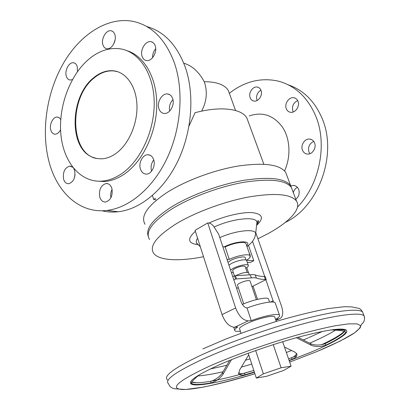 <?xml version="1.0" encoding="UTF-8"?>
<svg xmlns="http://www.w3.org/2000/svg" width="410" height="410" viewBox="0 0 410 410"><rect width="100%" height="100%" fill="white"/><g stroke="black" fill="none" stroke-linecap="round" stroke-linejoin="round"><path stroke-width="0.61" d="M183.777 63.181C192.085 65.677 198.911 71.863 204.257 81.744C207.65 91.573 206.773 101.367 201.628 111.13M229.405 93.249C244.488 81.462 260.663 77.393 277.934 81.042C294.903 85.459 307.474 97.067 315.654 115.861C327.692 144.243 319.585 184.505 297.491 207.117M285.355 222.384C318.652 206.871 337.876 154.119 322.029 118.229C314.66 101.183 303.405 90.051 288.266 84.844M309.893 153.704L308.971 152.069C307.746 147.154 309.335 143.597 313.742 141.409M302.462 150.188C300.284 145.217 304.912 138.252 309.888 139.098C312.056 139.431 313.614 140.697 314.557 142.89C316.745 147.805 312.246 154.724 307.351 154.047C305.06 153.765 303.431 152.479 302.462 150.188M297.967 101.193C300.207 106.175 295.174 113.411 290.326 112.258C288.45 111.863 287.113 110.705 286.308 108.773C284.084 103.745 289.224 96.468 294.134 97.79C295.907 98.215 297.188 99.348 297.967 101.193M293.268 111.966L292.894 111.166C291.725 106.339 293.314 102.797 297.67 100.552M290.854 185.955L293.288 185.438C295.805 185.571 297.609 186.929 298.705 189.507C299.848 193.458 298.88 196.703 295.805 199.245M293.299 192.592C293.97 190.132 295.343 188.385 297.419 187.365M250.167 97.744C248.117 92.921 252.96 85.854 257.506 87.115C259.13 87.52 260.294 88.591 261.001 90.338C263.066 95.125 258.3 102.162 253.805 101.029C252.099 100.655 250.884 99.558 250.167 97.744M257.096 100.506L256.962 100.189C255.907 95.879 257.229 92.532 260.929 90.154M174.588 63.509C184.008 91.235 181.03 128.914 166.88 158.69C152.689 188.477 129.006 207.89 106.913 210.438C79.361 213.81 56.483 192.029 48.728 160.576C41.036 129.98 46.827 91.912 63.622 62.94C80.442 34.112 108.066 16.205 133.619 21.484C152.177 25.748 165.835 39.755 174.588 63.509M101.952 210.766C107.2 212.052 112.647 212.38 118.29 211.75C140.302 209.279 163.831 190.24 177.894 161.012C191.906 131.8 194.801 94.807 185.392 67.517C177.084 45.12 164.174 31.457 146.672 26.512M172.666 98.6C171.662 95.812 169.945 94.259 167.526 93.951C161.97 93.152 156.63 102.413 158.931 108.722C159.956 111.633 161.745 113.211 164.297 113.462C169.76 114.082 175.008 104.857 172.666 98.6M169.668 111.069C168.894 106.713 169.991 102.905 172.953 99.656M152.576 57.692C152.51 54.284 153.55 51.281 155.697 48.687M155.205 45.802C154.385 43.486 152.997 42.122 151.039 41.702C145.632 40.375 139.769 50.071 142.091 56.36C142.926 58.779 144.371 60.178 146.442 60.557C151.772 61.725 157.568 52.055 155.205 45.802M151.587 171.134L151.556 171.037C150.521 166.967 151.249 163.257 153.735 159.9M140.394 168.956C141.558 172.374 143.602 174.086 146.529 174.086C151.546 174.055 155.759 165.737 153.709 159.803C152.551 156.502 150.578 154.816 147.784 154.744C142.675 154.621 138.375 162.965 140.394 168.956M102.92 44.813C103.643 47.068 104.924 48.375 106.764 48.728C111.597 49.856 116.983 40.564 114.867 34.624C114.144 32.457 112.914 31.175 111.161 30.791C106.267 29.54 100.839 38.847 102.92 44.813M99.722 196.918C100.829 200.408 102.792 202.109 105.616 202.017C110.823 200.208 112.919 195.719 111.904 188.544C110.797 185.151 108.886 183.47 106.175 183.501C100.891 185.207 98.738 189.676 99.722 196.918M77.48 71.606L77.275 66.681C76.562 64.37 75.307 63.068 73.513 62.771C69.095 61.93 64.498 70.443 66.282 76.06C66.999 78.448 68.291 79.776 70.156 80.042L72.432 79.596M72.765 167.306L69.741 166.101C64.79 167.654 62.73 171.949 63.56 178.991C64.498 182.153 66.189 183.736 68.639 183.731C73.533 182.101 75.553 177.786 74.692 170.791L73.723 168.495M74.625 177.197L75.05 174.465M60.726 119.464L59.194 117.721L57.251 117.06C53.08 116.655 49.164 124.476 50.768 129.903C51.563 132.63 53.003 134.065 55.089 134.203C57.277 134.111 59.101 132.625 60.557 129.755M121.883 173.527C140.784 160.551 154.796 130.221 154.196 101.834C153.673 73.416 138.923 51.655 120.304 48.836C109.291 47.35 98.723 50.866 88.601 59.383C69.618 75.609 58.266 107.128 60.88 134.5C63.427 161.863 80.155 182.511 101.608 181.143C108.43 180.666 115.184 178.124 121.883 173.527M95.843 181.02L104.237 181.558C111.054 181.082 117.803 178.56 124.491 173.983C142.577 161.571 156.297 133.327 156.743 105.964C157.24 78.587 144.587 56.134 127.238 50.799M116.015 153.412C111.161 156.871 106.236 158.685 101.249 158.854L96.606 158.486L92.204 157.091C68.455 147.866 69.879 95.909 93.9 77.557C100.265 72.37 106.867 70.12 113.693 70.812C126.331 72.252 136.356 86.52 136.955 105.298C137.611 124.051 128.602 144.412 116.015 153.412M117.86 71.765L114.211 70.981C107.379 70.289 100.783 72.534 94.418 77.715C68.465 97.37 69.731 154.355 96.98 158.552M291.961 189.046L290.716 185.735C285.109 178.283 269.411 176.49 243.627 180.359C218.93 184.608 189.763 195.478 170.796 207.393C152.863 219.165 145.355 228.831 148.276 236.391M145.043 224.29C140.276 216.301 147.359 205.851 166.296 192.946C185.033 180.836 213.958 169.991 238.543 165.978C264.219 162.37 279.933 164.502 285.678 172.369L286.985 175.844M156.005 199.767L153.642 199.434L152.443 195.498M153.642 199.434L155.528 198.214M110.92 197.753C110.367 194.827 110.761 192.039 112.104 189.384M113.719 43.942L115.133 39.683M284.55 170.914C291.12 156.702 290.203 138.734 282.459 127.11C273.485 115.21 262.41 111.484 249.249 115.927M256.896 222.758L258.413 221.979M189.041 125.942L195.078 112.699C205.113 110.044 214.358 108.773 222.814 108.881C235.432 109.285 243.437 112.284 246.83 117.885L248.06 121.242M149.553 239.527C144.899 232.009 152.177 221.923 171.38 209.269C190.378 197.379 219.575 186.504 244.283 182.23C270.087 178.324 285.78 180.072 291.372 187.472L292.607 190.758M257.895 238.763L267.868 233.715C289.045 222.271 301.873 208.951 296.486 201.049C291.038 194.079 275.366 192.679 249.454 196.856C224.634 201.371 195.186 212.277 175.957 223.968C156.507 236.385 149.061 246.138 153.607 253.226C158.839 260.724 179.411 261.565 203.514 256.716M240.357 331.224C237.41 331.541 235.586 331.388 234.884 330.762C234.166 330.014 235.099 328.784 237.672 327.067L234.617 327.288C229.344 326.847 225.157 322.619 222.046 314.619L195.078 230.364L207.742 222.912L209.044 223.06C210.837 223.358 212.523 224.675 214.092 227.012L218.694 234.233L241.018 301.601C242.515 305.424 244.524 307.561 247.045 307.997M275.402 303.477L275.161 302.785C273.685 300.607 259.622 303.144 247.025 308.007L251.248 320.671L248.229 320.861C243.007 320.353 238.804 316.054 235.617 307.961L207.742 222.912M268.663 299.392L268.468 298.823C267.182 296.696 252.55 299.802 242.377 304.451M250.095 281.106L250.013 280.865C248.127 280.179 244.76 280.917 239.896 283.069C238.025 284.058 237.241 284.806 237.554 285.319L243.714 303.866M251.981 286.667L266.228 279.497L265.372 279.482C261.513 279.42 258.5 278.928 256.337 278.011L254.379 277.693L235.54 278.99L233.823 279.881M236.555 288.127L238.4 287.866M266.228 279.497L265.183 276.489L264.327 276.468C260.463 276.386 257.449 275.868 255.276 274.925L253.318 274.592L234.484 275.802L232.767 276.699M235.54 278.99L234.484 275.802M248.747 273.039L248.644 272.737C246.374 271.851 242.336 272.712 236.529 275.315L235.612 275.827M245.2 266.679L245.108 266.418C243.207 265.634 239.85 266.331 235.038 268.509C233.187 269.524 232.424 270.308 232.747 270.861L234.402 275.843M245.744 268.284C247.865 266.987 248.701 265.982 248.26 265.265C247.394 263.676 238.302 265.552 233.029 268.437L230.558 270.026M231.389 272.542L233.28 272.46M246.743 260.816L246.605 260.417C245.728 258.782 236.647 260.627 231.399 263.533L228.934 265.137M245.339 257.926L245.206 257.531C244.355 255.937 235.647 257.69 230.62 260.493L227.991 262.282M246.492 260.299L253.769 260.673L250.387 262.456L247.25 262.308M246.482 260.283C249.577 258.351 250.787 256.829 250.12 255.717C248.89 253.482 237.323 255.486 229.277 259.402L226.996 259.284M225.392 254.436L224.572 251.971M246.666 245.657C252.34 240.075 236.134 240.788 224.147 246.887L225.141 246.963L229.277 259.402M224.147 246.887L222.804 246.625M257.541 299.341L253.052 286.129M248.445 272.568L246.764 267.617M273.547 302.119L265.844 279.692M255.748 232.639L281.542 306.275C283.684 313.409 282.869 317.627 279.102 318.934L276.038 319.139C279.015 317.279 280.148 315.925 279.441 315.085C278.031 313.107 263.938 315.833 251.248 320.671M264.732 276.478L252.514 241.295M274.849 317.309L274.674 316.807C273.449 314.767 256.496 318.893 246.42 323.756C241.152 326.304 238.902 328.092 239.671 329.122L241.013 333.233M340.751 329.061L344.825 330.045M297.993 337.266L310.575 343.683L311.123 345.22C315.777 347.029 320.676 347.003 325.812 345.153L325.232 343.559C330.819 340.853 335.344 338.378 338.819 336.128C341.638 334.299 343.565 332.705 344.61 331.357M325.232 343.559L323.628 344.231C318.652 345.456 314.301 345.271 310.575 343.683M289.193 360.697L310.626 352.328C334.329 342.468 350.135 333.161 346.209 330.117C342.089 327.575 326.432 329.845 299.233 336.928C273.05 343.99 240.875 355.239 219.13 364.885C197.143 374.894 187.811 381.249 191.142 383.95C195.775 387.265 223.542 381.771 254.446 372.341M254.343 372.019L244.99 374.771C241.767 375.596 239.717 375.304 238.845 373.884L239.409 370.343L248.726 354.829M284.484 347.039L294.867 352.113L296.722 353.733C297.532 355.777 295.969 357.628 292.028 359.288L289.086 360.38M231.527 359.652L223.071 374.161C220.011 378.522 216.014 381.433 211.083 382.894C205.471 383.878 200.931 384.39 197.461 384.436C194.683 384.462 192.787 384.149 191.772 383.493L191.239 382.971C191.557 381.751 194.232 379.035 199.25 374.827M238.599 372.71C239.337 373.551 240.68 373.864 242.628 373.643L253.831 370.455C237.072 375.519 222.661 379.122 210.586 381.259L212.17 380.885C216.726 378.968 220.196 376.206 222.584 372.593L229.651 360.416M296.758 355.731L288.548 358.827L291.489 357.735L292.028 359.288M191.67 381.997L196.959 382.75C200.434 382.725 204.974 382.228 210.586 381.259L211.083 382.894M296.445 353.307C296.368 354.604 295.328 355.824 293.314 356.966L291.489 357.735M345.635 331.813L345.722 331.9C343.969 330.937 339.859 330.311 333.397 330.029L330.906 329.932M345.779 332.197C345.01 333.678 342.893 335.534 339.429 337.763C335.944 339.998 331.408 342.458 325.812 345.153M311.123 345.22L296.348 337.717M263.369 373.843L256.317 378.061L266.546 376.303L283.582 370.481L291.085 366.181L281.116 367.775L263.369 373.843L255.666 350.555M281.116 367.775L273.25 344.636M291.085 366.181L282.644 341.699M256.317 378.061L248.209 353.236M253.769 260.673L248.511 245.416M249.915 257.429L250.131 254.779L249.213 253.072M246.138 244.124L245.923 243.489C244.642 241.116 233.116 242.997 225.141 246.963M229.518 93.793L228.37 90.62C226.761 87.76 223.819 85.531 219.54 83.937C215.368 82.425 210.274 81.698 204.257 81.744M256.593 225.367C264.189 218.243 262.769 213.999 252.329 212.636C241.885 211.873 223.276 216.301 209.044 223.06M195.375 231.291C186.852 239.009 187.826 243.499 198.296 244.755M236.503 279.005L235.442 275.822M197.584 238.189C195.939 240.532 195.852 242.382 197.328 243.75L200.372 246.907M270.564 302.037L273.168 300.786M222.046 314.619L235.617 307.961M255.21 235.996L255.686 233.198C254.574 228.447 235.227 230.651 219.811 237.605M256.634 225.023L256.983 222.015C255.748 216.055 232.352 218.525 214.092 227.012M275.879 320.292L278.749 318.97M248.229 320.861L234.617 327.288M345.056 330.06L345.128 329.573M321.512 344.723C334.416 338.721 342.299 333.919 345.148 330.311M345.353 329.994L345.507 329.717M309.632 343.201C320.635 338.434 329.256 334.083 335.493 330.142M197.405 375.96C203.893 375.586 212.447 374.186 223.066 371.757M241.352 367.099L251.75 364.085M286.364 352.487L291.607 350.514M363.291 313.809L362.573 311.964C358.755 308.192 336.615 310.457 303.016 319.257C269.478 328.046 228.124 342.642 200.956 355.183C173.963 368.031 162.821 376.293 167.531 379.973M364.567 318.242L364.049 315.756C360.287 312.143 338.168 314.578 304.533 323.48C270.948 332.366 229.503 346.968 202.243 359.416C175.162 372.162 163.954 380.29 168.618 383.796C169.325 385.723 170.15 387.66 174.445 388.762L185.566 389.5L203.309 387.122C218.627 383.904 235.827 379.445 254.907 373.751C223.435 383.447 194.104 390.038 181.83 389.485C169.381 388.393 178.545 380.639 209.315 366.232C233.403 355.608 266.971 343.626 297.06 334.985C311.615 330.988 324.428 327.897 335.493 325.719L348.715 323.859L357.115 323.885L360.564 325.648C360.518 327.6 358.232 330.193 353.712 333.427C345.579 338.614 332.869 344.846 317.284 351.411L340.095 341.105L354.409 332.966L360.175 327.826C360.918 325.109 361.743 323.613 362.65 323.336C364.562 320.938 365.028 318.411 364.049 315.756L362.573 311.964C361.348 309.929 360.103 308.735 358.837 308.371L351.713 306.9L344.59 306.7L328.487 308.545C314.67 311.118 298.716 314.972 280.619 320.113C261.949 325.853 243.786 332.12 226.13 338.916L202.904 348.874M191.014 383.857L192.105 383.688M289.68 362.102L317.284 351.411L289.68 362.102M244.99 374.771L244.488 373.197M223.071 374.161L222.584 372.593M250.279 274.803L251.34 277.918M264.327 276.468L265.372 279.482M256.337 278.011L255.276 274.925M228.37 90.62L235.586 110.536M311.8 139.702L309.888 139.098M295.374 185.879L293.288 185.438M258.746 87.591L257.506 87.115M118.29 211.75L106.913 210.438M169.658 94.628L167.526 93.951M152.689 42.348L151.039 41.702M71.335 166.378L69.741 166.101M285.678 172.369L290.716 185.735M269.601 302.108L268.468 298.823M256.373 299.623L250.013 280.865M249.388 274.92L248.644 272.737M247.112 272.312L245.108 266.418M248.26 265.265L246.605 260.417M246.067 260.048L245.206 257.531M246.984 246.579C250.177 244.134 252.237 242.064 253.175 240.368C254.958 237.805 255.855 233.746 255.686 233.198L256.983 222.015C257.572 220.857 258.059 220.431 258.438 220.734C258.305 221.661 259.581 220.631 256.998 224.085M279.441 315.085L275.161 302.785M279.102 318.934L275.915 320.4M276.268 321.419L274.674 316.807M191.711 383.452L191.142 383.95M345.333 330.07L345.415 329.681M210.248 368.99L226.812 365.289M245.467 360.236L250.049 358.878M284.576 347.306L284.837 347.208M303.318 339.972L307.946 338.014M238.62 373.187L238.845 373.884M250.12 255.717L245.923 243.489M234.653 330.055L233.756 327.282M197.297 243.724L196.457 243.325L197.087 243.509M113.693 70.812L114.211 70.981M191.429 382.34L191.772 383.493M108.163 183.808L106.175 183.501M291.372 187.472L296.486 201.049M150.096 155.231L147.784 154.744M58.584 117.373L57.251 117.06M295.63 98.374L294.134 97.79M74.758 63.171L73.513 62.771M334.109 329.507L346.209 330.117M112.494 31.303L111.161 30.791M246.83 117.885L263.835 164.215M101.608 181.143L104.237 181.558M322.424 331.408L308.674 337.702M196.959 382.755C190.143 382.356 193.074 382.222 191.639 382.038"/></g></svg>
